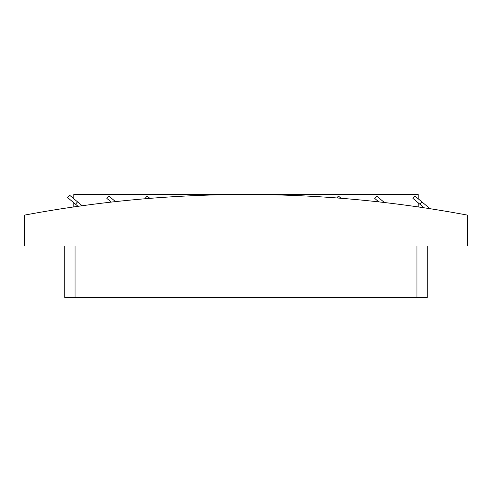 <?xml version="1.0" encoding="UTF-8"?>
<svg xmlns="http://www.w3.org/2000/svg" width="492" height="492" viewBox="0 0 492 492"><rect width="100%" height="100%" fill="white"/><g stroke="black" fill="none" stroke-linecap="round" stroke-linejoin="round"><path stroke-width="0.74" d="M427.24 246L427.24 297.488L64.76 297.488L64.76 246M24.6 246L467.4 246L467.4 215.109A1200.32 1200.32 0 0 0 24.6 215.109L24.6 246M418.175 202.784L418.175 206.923M73.825 206.923L73.825 202.784M77.521 201.855L69.63 195.232L67.644 197.6L75.534 204.223L77.521 201.855L82.158 205.748M75.534 204.223L78.037 206.32M384.4 202.519L383.612 201.855L383.176 202.378M430.039 208.706L414.953 196.05L412.966 198.417L424.159 207.808M421.872 201.855L419.885 204.223M383.612 201.855L376.694 196.05L374.707 198.417L378.84 201.886M341.097 198.282L338.434 196.05L336.836 197.956M149.888 198.368L147.126 196.05L145.14 198.417L145.509 198.725M115.509 201.628L108.861 196.05L106.875 198.417L111.266 202.095M418.175 198.75L418.175 194.512L73.825 194.512L73.825 198.75M75.061 297.488L75.061 246M416.939 297.488L416.939 246"/></g></svg>

